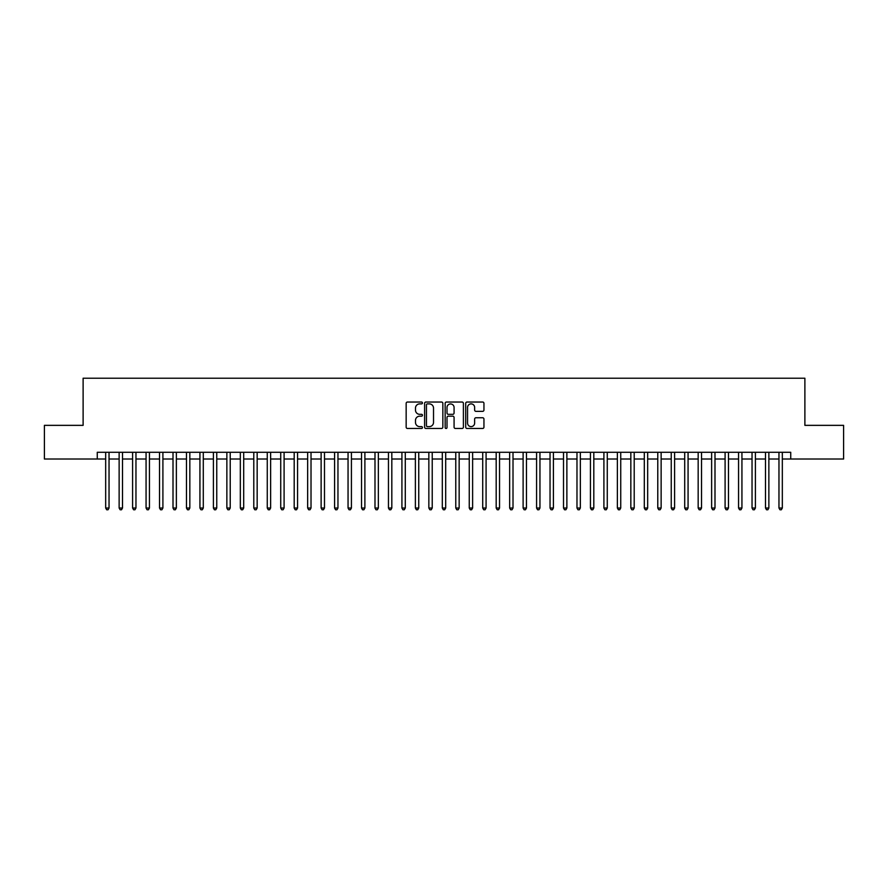 <?xml version="1.0" encoding="UTF-8"?>
<svg xmlns="http://www.w3.org/2000/svg" width="888" height="888" viewBox="0 0 888 888"><rect width="100%" height="100%" fill="white"/><g stroke="black" fill="none" stroke-linecap="round" stroke-linejoin="round"><path stroke-width="1.33" d="M422.455 402.963A0.921 0.921 0 0 0 421.534 402.031L407.481 402.031A1.321 1.321 0 0 0 406.16 403.352L406.16 427.15A1.321 1.321 0 0 0 407.481 428.471L421.534 428.471A0.921 0.921 0 0 0 422.455 427.539A0.921 0.921 0 0 0 421.534 426.617L419.713 426.617A4.229 4.229 0 0 1 415.484 422.388L415.484 420.401A4.229 4.229 0 0 1 419.713 416.172L421.534 416.172A0.921 0.921 0 0 0 422.455 415.251A0.921 0.921 0 0 0 421.534 414.33L419.713 414.33A4.229 4.229 0 0 1 415.484 410.101L415.484 408.114A4.229 4.229 0 0 1 419.713 403.885L421.534 403.885A0.921 0.921 0 0 0 422.455 402.963M482.628 411.355A1.321 1.321 0 0 0 483.949 410.034L483.949 403.352A1.321 1.321 0 0 0 482.628 402.031L467.033 402.031A1.321 1.321 0 0 0 465.712 403.352L465.712 427.15A1.321 1.321 0 0 0 467.033 428.471L482.628 428.471A1.321 1.321 0 0 0 483.949 427.15L483.949 419.081A1.321 1.321 0 0 0 482.628 417.76L475.957 417.76A1.321 1.321 0 0 0 474.636 419.081L474.636 423.077A3.541 3.541 0 0 1 471.095 426.617A3.541 3.541 0 0 1 467.565 423.077L467.565 407.414A3.541 3.541 0 0 1 471.095 403.885A3.541 3.541 0 0 1 474.636 407.414L474.636 410.034A1.321 1.321 0 0 0 475.957 411.355L482.628 411.355M97.258 459.018L44.4 459.018L44.4 425.352L83.117 425.352L83.117 378.221L804.883 378.221L804.883 425.352L843.6 425.352L843.6 459.018L790.742 459.018L790.742 452.281L97.258 452.281L97.258 459.018L105.672 459.018M442.846 403.352A1.321 1.321 0 0 0 441.525 402.031L425.929 402.031A1.321 1.321 0 0 0 424.608 403.352L424.608 427.15A1.321 1.321 0 0 0 425.929 428.471L441.525 428.471A1.321 1.321 0 0 0 442.846 427.15L442.846 403.352M446.475 402.031L462.071 402.031A1.321 1.321 0 0 1 463.392 403.352L463.392 427.15A1.321 1.321 0 0 1 462.071 428.471L455.4 428.471A1.321 1.321 0 0 1 454.079 427.15L454.079 417.493A1.321 1.321 0 0 0 452.758 416.172L448.329 416.172A1.321 1.321 0 0 0 447.008 417.493L447.008 427.539A0.921 0.921 0 0 1 446.087 428.471A0.921 0.921 0 0 1 445.154 427.539L445.154 403.352A1.321 1.321 0 0 1 446.475 402.031M109.035 459.018L119.136 459.018M122.5 459.018L132.601 459.018M135.964 459.018L146.065 459.018M149.439 459.018L159.529 459.018M162.904 459.018L173.005 459.018M176.368 459.018L186.469 459.018M189.832 459.018L199.933 459.018M203.297 459.018L213.398 459.018M216.761 459.018L226.862 459.018M230.225 459.018L240.326 459.018M243.701 459.018L253.79 459.018M257.165 459.018L267.266 459.018M270.629 459.018L280.73 459.018M284.093 459.018L294.194 459.018M297.558 459.018L307.659 459.018M311.022 459.018L321.123 459.018M324.486 459.018L334.587 459.018M337.962 459.018L348.052 459.018M351.426 459.018L361.527 459.018M364.89 459.018L374.991 459.018M378.355 459.018L388.456 459.018M391.819 459.018L401.92 459.018M405.283 459.018L415.384 459.018M418.748 459.018L428.849 459.018M432.223 459.018L442.313 459.018M445.687 459.018L455.777 459.018M459.151 459.018L469.253 459.018M472.616 459.018L482.717 459.018M486.08 459.018L496.181 459.018M499.544 459.018L509.645 459.018M513.009 459.018L523.11 459.018M526.473 459.018L536.574 459.018M539.948 459.018L550.038 459.018M553.413 459.018L563.514 459.018M566.877 459.018L576.978 459.018M580.341 459.018L590.442 459.018M593.806 459.018L603.907 459.018M607.27 459.018L617.371 459.018M620.734 459.018L630.835 459.018M634.21 459.018L644.3 459.018M647.674 459.018L657.775 459.018M661.138 459.018L671.239 459.018M674.603 459.018L684.704 459.018M688.067 459.018L698.168 459.018M701.531 459.018L711.632 459.018M714.995 459.018L725.096 459.018M728.471 459.018L738.561 459.018M741.935 459.018L752.036 459.018M755.399 459.018L765.5 459.018M768.864 459.018L778.965 459.018M782.328 459.018L790.742 459.018M427.383 403.885A0.921 0.921 0 0 0 426.451 404.806L426.451 425.696A0.921 0.921 0 0 0 427.383 426.617L429.293 426.617A4.229 4.229 0 0 0 433.522 422.388L433.522 408.114A4.229 4.229 0 0 0 429.293 403.885L427.383 403.885M454.079 407.481A3.541 3.541 0 0 0 450.538 403.951A3.541 3.541 0 0 0 447.008 407.481L447.008 413.009A1.321 1.321 0 0 0 448.329 414.33L452.758 414.33A1.321 1.321 0 0 0 454.079 413.009L454.079 407.481M109.035 452.281L109.035 508.025L105.672 508.025L105.672 452.281M109.035 508.025L108.025 509.779L106.682 509.779L105.672 508.025M122.5 452.281L122.5 508.025L119.136 508.025L119.136 452.281M122.5 508.025L121.49 509.779L120.146 509.779L119.136 508.025M135.964 452.281L135.964 508.025L132.601 508.025L132.601 452.281M135.964 508.025L134.954 509.779L133.611 509.779L132.601 508.025M149.439 452.281L149.439 508.025L146.065 508.025L146.065 452.281M149.439 508.025L148.429 509.779L147.075 509.779L146.065 508.025M162.904 452.281L162.904 508.025L159.529 508.025L159.529 452.281M162.904 508.025L161.894 509.779L160.539 509.779L159.529 508.025M176.368 452.281L176.368 508.025L173.005 508.025L173.005 452.281M176.368 508.025L175.358 509.779L174.004 509.779L173.005 508.025M189.832 452.281L189.832 508.025L186.469 508.025L186.469 452.281M189.832 508.025L188.822 509.779L187.479 509.779L186.469 508.025M203.297 452.281L203.297 508.025L199.933 508.025L199.933 452.281M203.297 508.025L202.286 509.779L200.943 509.779L199.933 508.025M216.761 452.281L216.761 508.025L213.398 508.025L213.398 452.281M216.761 508.025L215.751 509.779L214.408 509.779L213.398 508.025M230.225 452.281L230.225 508.025L226.862 508.025L226.862 452.281M230.225 508.025L229.215 509.779L227.872 509.779L226.862 508.025M243.701 452.281L243.701 508.025L240.326 508.025L240.326 452.281M243.701 508.025L242.69 509.779L241.336 509.779L240.326 508.025M257.165 452.281L257.165 508.025L253.79 508.025L253.79 452.281M257.165 508.025L256.155 509.779L254.801 509.779L253.79 508.025M270.629 452.281L270.629 508.025L267.266 508.025L267.266 452.281M270.629 508.025L269.619 509.779L268.265 509.779L267.266 508.025M284.093 452.281L284.093 508.025L280.73 508.025L280.73 452.281M284.093 508.025L283.083 509.779L281.74 509.779L280.73 508.025M297.558 452.281L297.558 508.025L294.194 508.025L294.194 452.281M297.558 508.025L296.548 509.779L295.204 509.779L294.194 508.025M311.022 452.281L311.022 508.025L307.659 508.025L307.659 452.281M311.022 508.025L310.012 509.779L308.669 509.779L307.659 508.025M324.486 452.281L324.486 508.025L321.123 508.025L321.123 452.281M324.486 508.025L323.476 509.779L322.133 509.779L321.123 508.025M337.962 452.281L337.962 508.025L334.587 508.025L334.587 452.281M337.962 508.025L336.952 509.779L335.597 509.779L334.587 508.025M351.426 452.281L351.426 508.025L348.052 508.025L348.052 452.281M351.426 508.025L350.416 509.779L349.062 509.779L348.052 508.025M364.89 452.281L364.89 508.025L361.527 508.025L361.527 452.281M364.89 508.025L363.88 509.779L362.526 509.779L361.527 508.025M378.355 452.281L378.355 508.025L374.991 508.025L374.991 452.281M378.355 508.025L377.345 509.779L376.001 509.779L374.991 508.025M391.819 452.281L391.819 508.025L388.456 508.025L388.456 452.281M391.819 508.025L390.809 509.779L389.466 509.779L388.456 508.025M405.283 452.281L405.283 508.025L401.92 508.025L401.92 452.281M405.283 508.025L404.273 509.779L402.93 509.779L401.92 508.025M418.748 452.281L418.748 508.025L415.384 508.025L415.384 452.281M418.748 508.025L417.737 509.779L416.394 509.779L415.384 508.025M432.223 452.281L432.223 508.025L428.849 508.025L428.849 452.281M432.223 508.025L431.213 509.779L429.859 509.779L428.849 508.025M445.687 452.281L445.687 508.025L442.313 508.025L442.313 452.281M445.687 508.025L444.677 509.779L443.323 509.779L442.313 508.025M459.151 452.281L459.151 508.025L455.777 508.025L455.777 452.281M459.151 508.025L458.141 509.779L456.787 509.779L455.777 508.025M472.616 452.281L472.616 508.025L469.253 508.025L469.253 452.281M472.616 508.025L471.606 509.779L470.263 509.779L469.253 508.025M486.08 452.281L486.08 508.025L482.717 508.025L482.717 452.281M486.08 508.025L485.07 509.779L483.727 509.779L482.717 508.025M499.544 452.281L499.544 508.025L496.181 508.025L496.181 452.281M499.544 508.025L498.534 509.779L497.191 509.779L496.181 508.025M513.009 452.281L513.009 508.025L509.645 508.025L509.645 452.281M513.009 508.025L511.999 509.779L510.656 509.779L509.645 508.025M526.473 452.281L526.473 508.025L523.11 508.025L523.11 452.281M526.473 508.025L525.474 509.779L524.12 509.779L523.11 508.025M539.948 452.281L539.948 508.025L536.574 508.025L536.574 452.281M539.948 508.025L538.938 509.779L537.584 509.779L536.574 508.025M553.413 452.281L553.413 508.025L550.038 508.025L550.038 452.281M553.413 508.025L552.403 509.779L551.048 509.779L550.038 508.025M566.877 452.281L566.877 508.025L563.514 508.025L563.514 452.281M566.877 508.025L565.867 509.779L564.524 509.779L563.514 508.025M580.341 452.281L580.341 508.025L576.978 508.025L576.978 452.281M580.341 508.025L579.331 509.779L577.988 509.779L576.978 508.025M593.806 452.281L593.806 508.025L590.442 508.025L590.442 452.281M593.806 508.025L592.795 509.779L591.452 509.779L590.442 508.025M607.27 452.281L607.27 508.025L603.907 508.025L603.907 452.281M607.27 508.025L606.26 509.779L604.917 509.779L603.907 508.025M620.734 452.281L620.734 508.025L617.371 508.025L617.371 452.281M620.734 508.025L619.735 509.779L618.381 509.779L617.371 508.025M634.21 452.281L634.21 508.025L630.835 508.025L630.835 452.281M634.21 508.025L633.2 509.779L631.845 509.779L630.835 508.025M647.674 452.281L647.674 508.025L644.3 508.025L644.3 452.281M647.674 508.025L646.664 509.779L645.31 509.779L644.3 508.025M661.138 452.281L661.138 508.025L657.775 508.025L657.775 452.281M661.138 508.025L660.128 509.779L658.785 509.779L657.775 508.025M674.603 452.281L674.603 508.025L671.239 508.025L671.239 452.281M674.603 508.025L673.592 509.779L672.249 509.779L671.239 508.025M688.067 452.281L688.067 508.025L684.704 508.025L684.704 452.281M688.067 508.025L687.057 509.779L685.714 509.779L684.704 508.025M701.531 452.281L701.531 508.025L698.168 508.025L698.168 452.281M701.531 508.025L700.521 509.779L699.178 509.779L698.168 508.025M714.995 452.281L714.995 508.025L711.632 508.025L711.632 452.281M714.995 508.025L713.996 509.779L712.642 509.779L711.632 508.025M728.471 452.281L728.471 508.025L725.096 508.025L725.096 452.281M728.471 508.025L727.461 509.779L726.106 509.779L725.096 508.025M741.935 452.281L741.935 508.025L738.561 508.025L738.561 452.281M741.935 508.025L740.925 509.779L739.571 509.779L738.561 508.025M755.399 452.281L755.399 508.025L752.036 508.025L752.036 452.281M755.399 508.025L754.389 509.779L753.046 509.779L752.036 508.025M768.864 452.281L768.864 508.025L765.5 508.025L765.5 452.281M768.864 508.025L767.854 509.779L766.51 509.779L765.5 508.025M782.328 452.281L782.328 508.025L778.965 508.025L778.965 452.281M782.328 508.025L781.318 509.779L779.975 509.779L778.965 508.025"/></g></svg>
